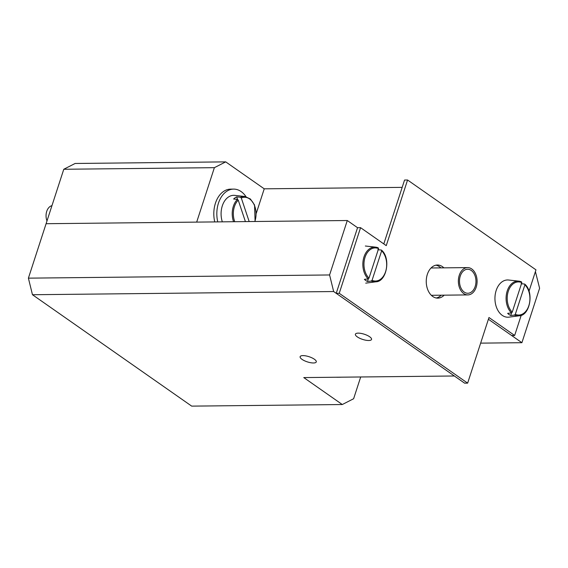 <?xml version="1.0" encoding="UTF-8"?>
<svg xmlns="http://www.w3.org/2000/svg" width="568" height="568" viewBox="0 0 568 568"><rect width="100%" height="100%" fill="white"/><g stroke="black" fill="none" stroke-linecap="round" stroke-linejoin="round"><path stroke-width="0.85" d="M369.647 336.753A8.484 2.719 18 0 1 371.543 339.444A8.484 2.719 18 0 1 365.884 340.232A8.484 2.719 18 0 1 357.3 336.888A8.484 2.719 18 0 1 355.405 334.197A8.484 2.719 18 0 1 361.07 333.409A8.484 2.719 18 0 1 369.647 336.753M314.381 359.232A8.484 2.719 18 0 1 316.277 361.915A8.484 2.719 18 0 1 310.611 362.704A8.484 2.719 18 0 1 302.027 359.359A8.484 2.719 18 0 1 300.131 356.668A8.484 2.719 18 0 1 305.797 355.88A8.484 2.719 18 0 1 314.381 359.232M28.4 278.15L329.589 274.962L333.657 291.54L454.357 375.988L303.766 377.578L342.284 404.53L191.693 406.127L32.468 294.728L28.4 278.15L63.779 169.264L75.118 163.47L225.716 161.873L214.377 167.666L196.684 222.109L46.093 223.707L347.282 220.519L357.549 227.704L336.228 293.336L464.631 383.173L467.641 383.137L488.97 317.512L514.651 335.475L521.211 315.29M347.282 220.519L329.589 274.962M342.284 404.53L353.623 398.736L360.694 376.975M333.657 291.54L32.468 294.728M480.642 343.136L521.907 342.696L488.402 319.251L511.64 335.51L514.651 335.475M521.907 342.696L539.6 288.253L535.411 271.589M214.377 167.666L63.779 169.264M225.716 161.873L264.234 188.824L402.18 187.362M264.234 188.824L256.282 213.305M436.274 298.001A16.557 11.36 89.4 0 0 441.159 295.197M440.867 267.876A16.557 11.36 89.4 0 0 439.44 266.69A16.557 11.36 89.4 0 0 435.926 265.178M443.878 267.847A16.557 11.36 89.4 0 0 442.451 266.655A16.557 11.36 89.4 0 0 437.431 265.015A16.557 11.36 89.4 0 0 426.504 277.944A16.557 11.36 89.4 0 0 432.759 296.489A16.557 11.36 89.4 0 0 437.779 298.129A16.557 11.36 89.4 0 0 444.169 295.168M529.021 291.256L535.972 269.85L407.568 180.006L386.247 245.639L360.566 227.669L339.238 293.301L467.641 383.137M407.568 180.006L404.558 180.042L383.798 243.928M360.566 227.669L357.549 227.704M339.238 293.301L336.228 293.336M249.167 221.555L241.301 197.983L240.498 197.238A17.388 11.928 -90.6 0 1 244.95 196.492L234.719 195.371A18.63 12.78 89.4 0 0 228.251 197.146A18.63 12.78 89.4 0 0 222.329 221.839M240.498 197.238L236.7 196.876A17.828 12.233 89.4 0 0 235.116 197.792A17.828 12.233 89.4 0 0 233.633 199.02L237.438 199.382L238.24 200.128L245.404 221.598M51.958 205.644A10.352 7.1 89.4 0 0 50.027 206.525A10.352 7.1 89.4 0 0 46.988 220.938M237.538 199.404L236.7 196.876M368.192 278.902A17.388 11.928 -90.6 0 1 363.47 258.781A17.388 11.928 -90.6 0 1 375.569 247.137A17.388 11.928 -90.6 0 1 378.267 247.896L378.572 248.642L368.987 278.15L368.192 278.902L364.393 279.342A17.828 12.233 89.4 0 0 365.884 280.578A17.828 12.233 89.4 0 0 367.475 281.501L371.273 281.061L372.068 280.301L381.653 250.793L381.348 250.048L377.812 249.686M378.267 247.896L375.569 247.137L365.338 246.015M372.068 280.301A16.564 11.36 89.4 0 0 385.601 271.66A16.564 11.36 89.4 0 0 381.653 250.793L381.348 250.048M367.475 281.501L368.334 278.874M521.509 281.898L518.818 281.146A17.388 11.928 -90.6 0 1 521.509 281.898L521.822 282.644L512.23 312.151L511.434 312.911A17.388 11.928 -90.6 0 1 506.713 292.79A17.388 11.928 -90.6 0 1 518.818 281.146L508.58 280.017A18.63 12.78 89.4 0 0 495.353 293.762A18.63 12.78 89.4 0 0 502.268 315.375A18.63 12.78 89.4 0 0 508.971 317.143L519.18 315.801A17.388 11.928 -90.6 0 1 514.516 315.07L515.311 314.31L524.903 284.802L524.598 284.057L521.055 283.695M511.434 312.911L507.643 313.351A17.828 12.233 89.4 0 0 509.127 314.587A17.828 12.233 89.4 0 0 510.724 315.51L514.516 315.07M515.311 314.31A16.564 11.36 89.4 0 0 528.843 305.669A16.564 11.36 89.4 0 0 524.903 284.802L524.598 284.057M510.724 315.51L511.576 312.876M336.469 377.237A24.836 17.033 89.4 0 0 337.413 377.266L340.431 377.23A24.836 17.033 89.4 0 0 341.375 377.18M339.479 377.202A24.836 17.033 89.4 0 0 340.431 377.23M246.008 196.677A24.836 17.033 89.4 0 0 241.13 191.572A24.836 17.033 89.4 0 0 233.597 189.109L230.587 189.144A24.836 17.033 89.4 0 0 214.747 221.918M233.597 189.109A24.836 17.033 89.4 0 0 217.764 221.889M471.241 270.439A12.006 8.236 -90.6 0 1 475.778 283.886A12.006 8.236 -90.6 0 1 467.855 293.258A12.006 8.236 -90.6 0 1 464.212 292.066A12.006 8.236 -90.6 0 1 459.675 278.625A12.006 8.236 -90.6 0 1 467.599 269.253A12.006 8.236 -90.6 0 1 471.241 270.439M463.729 293.564A13.66 9.372 -90.6 0 1 458.568 278.263A13.66 9.372 -90.6 0 1 467.578 267.599A13.66 9.372 -90.6 0 1 471.724 268.948A13.66 9.372 -90.6 0 1 476.886 284.248A13.66 9.372 -90.6 0 1 467.869 294.913A13.66 9.372 -90.6 0 1 463.729 293.564M254.819 221.499A16.564 11.36 89.4 0 0 253.385 203.252A16.564 11.36 89.4 0 0 241.301 197.983M238.24 200.128A16.564 11.36 89.4 0 0 234.747 221.712M233.562 221.719A17.388 11.928 -90.6 0 1 237.438 199.382M378.572 248.642A16.564 11.36 89.4 0 0 365.046 257.283A16.564 11.36 89.4 0 0 368.987 278.15M365.728 283.141L375.938 281.799A17.388 11.928 -90.6 0 1 371.273 281.061M521.822 282.644A16.564 11.36 89.4 0 0 508.289 291.292A16.564 11.36 89.4 0 0 512.23 312.151M255.096 221.492L254.556 204.984L250.396 198.999L244.95 196.492M375.938 281.799C386.545 281.707 391.153 258.312 381.575 250.154M519.18 315.801C529.795 315.716 534.396 292.321 524.818 284.156M431.041 267.982L467.578 267.599M431.332 295.303L467.869 294.913"/></g></svg>
